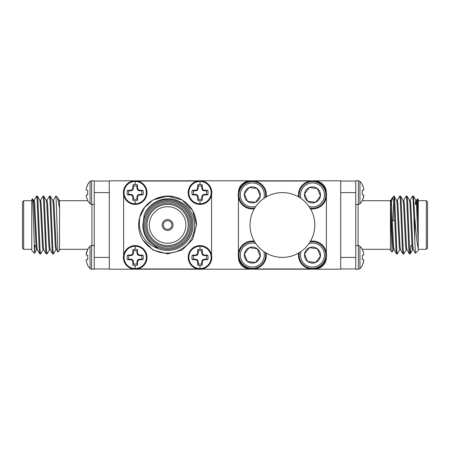 <?xml version="1.0" encoding="UTF-8"?>
<svg xmlns="http://www.w3.org/2000/svg" width="450" height="450" viewBox="0 0 450 450"><rect width="100%" height="100%" fill="white"/><g stroke="black" fill="none" stroke-linecap="round" stroke-linejoin="round"><path stroke-width="0.67" d="M87.711 184.832L86.288 188.274L87.711 184.511A15.896 15.896 0 0 1 90.067 181.451L90.067 203.749A15.896 15.896 0 0 1 87.711 200.689L86.062 195.553L86.288 194.963L87.711 194.839L87.711 190.361L87.711 194.839M86.288 190.237L86.062 189.647L86.288 190.237L87.711 190.361M90.067 203.749A2.188 2.188 0 0 0 91.626 204.401L91.626 180.799A2.188 2.188 0 0 0 90.067 181.451M59.529 249.3L87.722 249.3A15.896 15.896 0 0 1 90.067 246.251L90.067 268.549A15.896 15.896 0 0 1 87.711 265.489L86.062 260.353L86.288 259.762L87.711 259.639L87.711 255.161L87.711 259.639M86.288 255.037L86.062 254.447L86.288 255.037L87.711 255.161M86.288 253.074L87.711 249.632L86.062 254.447M90.067 268.549A2.188 2.188 0 0 0 91.626 269.201L91.626 245.599A2.188 2.188 0 0 0 90.067 246.251M94.247 269.055L94.241 181.029L109.288 181.029M94.247 269.201L91.626 269.201M94.241 268.971L94.252 265.162M22.5 248.141L22.5 201.859L23.659 200.7L23.659 249.3L22.5 248.141M59.529 201.634L59.529 250.459L57.926 251.994L56.059 196.543M34.554 253.254L31.759 250.459L31.759 199.541L32.569 198.799L33.047 206.899L34.554 253.254L35.049 245.599M46.946 200.317L49.438 196.071L49.973 199.946L52.116 250.054L52.583 253.868L53.522 253.868L55.946 249.683M49.438 196.071L50.31 196.132L50.777 199.946L52.92 250.054L53.454 253.929M33.767 202.056L34.087 200.317L36.579 196.071L37.114 199.946L39.257 250.054L39.724 253.868L40.663 253.868L43.087 249.683M36.579 196.071L37.451 196.132L37.918 199.946L40.061 250.054L40.596 253.929M40.517 200.317L43.009 196.071L43.543 199.946L45.686 250.054L46.153 253.868L47.093 253.868L49.517 249.683M43.009 196.071L43.881 196.132L44.348 199.946L46.491 250.054L47.025 253.929M53.376 200.317L55.862 196.071M109.288 268.971L94.269 268.971M57.504 197.516L59.529 208.108M37.384 249.756L36.579 249.756L36.045 246.437L33.902 203.563L33.362 200.244L34.166 200.244L34.706 203.563L36.844 246.437L37.305 249.683L39.724 253.868M39.791 200.244L40.596 200.244L41.13 203.563L43.273 246.437L43.729 249.683L46.153 253.868M46.221 200.244L47.025 200.244L47.559 203.563L49.703 246.437L50.158 249.683L52.583 253.868M52.65 200.244L53.454 200.244L53.989 203.563L56.132 246.437L56.587 249.683L57.926 251.994M37.451 196.132L39.87 200.317L40.331 203.563L42.469 246.437L43.009 249.756L43.813 249.756M43.881 196.132L46.299 200.317L46.755 203.563L48.898 246.437L49.438 249.756L50.237 249.756M50.31 196.132L52.729 200.317L53.184 203.563L55.328 246.437L55.862 249.756L56.666 249.756M57.673 197.752L59.158 200.317L59.529 202.534M87.711 249.311L87.711 249.632M86.288 188.274L86.062 189.647M94.247 180.799L91.626 180.799M359.933 181.451A2.188 2.188 0 0 0 358.374 180.799L358.374 204.401A2.188 2.188 0 0 0 359.933 203.749L359.933 181.451A15.896 15.896 0 0 1 362.289 184.511L363.713 188.274L362.289 184.832M359.933 203.749A15.896 15.896 0 0 0 362.289 200.689L363.938 195.553L363.713 194.963L362.289 194.839L362.289 190.361L363.713 190.237L363.713 188.274M359.933 246.251A2.188 2.188 0 0 0 358.374 245.599L358.374 269.201A2.188 2.188 0 0 0 359.933 268.549L359.933 246.251A15.896 15.896 0 0 1 362.289 249.311L363.713 253.074L362.289 249.632M359.933 268.549A15.896 15.896 0 0 0 362.289 265.489L363.938 260.353L363.713 259.762L362.289 259.639L362.289 255.161L363.713 255.037L363.713 253.074M355.753 180.945L355.759 268.971L340.712 268.971M355.753 269.201L358.374 269.201M426.341 200.7L427.5 201.859L427.5 248.141L426.341 249.3L426.341 200.7L418.241 200.7M392.029 252.011L390.471 250.459L390.471 206.415L392.029 252.011L393.412 249.683M414.771 217.547L415.378 225C416.301 236.745 417.257 244.626 418.241 248.642L418.241 250.459L415.401 253.237L414.771 239.715L414.771 217.547L413.488 196.132L412.549 196.132L410.13 200.317M417.482 198.782L418.241 199.541L418.241 215.021L417.482 198.782L416.554 200.317M399.842 249.683L397.35 253.929L396.816 250.054L395.741 225C395.134 207.703 394.571 192.808 393.941 196.543M397.35 253.929L396.478 253.868L396.011 250.054L393.941 201.167L392.496 197.516L390.791 205.532M414.771 239.715L413.156 199.946L412.616 196.071M411.007 245.306L410.276 253.868L409.669 250.054L407.531 199.946L407.059 196.132L406.119 196.132L403.701 200.317M410.209 253.929L409.337 253.868L408.87 250.054L406.727 199.946L406.187 196.071M406.271 249.683L403.779 253.929L403.245 250.054L401.102 199.946L400.635 196.132L399.69 196.132L397.271 200.317M403.779 253.929L402.907 253.868L402.441 250.054L400.298 199.946L399.763 196.071M355.759 181.029L355.748 184.174M400.562 249.756L399.763 249.756L399.223 246.437L397.08 203.563L396.624 200.317L394.138 196.071L393.941 201.167M418.241 248.642L418.241 215.021M390.471 206.415L390.471 200.244L390.471 200.7L362.278 200.7M340.712 181.029L355.731 181.029M393.142 220.719L393.733 199.941M418.241 242.342L416.368 203.563L415.834 200.244L415.238 204.401M413.421 249.756L412.616 249.756L412.082 246.437L409.939 203.563L409.483 200.317L407.059 196.132M406.991 249.756L406.187 249.756L405.652 246.437L403.509 203.563L403.054 200.317L400.635 196.132M394.138 249.756L393.334 249.756L392.794 246.437L390.471 201.634M418.241 225L417.173 203.563L416.638 200.244L415.834 200.244M416.233 202.056L416.042 204.401M415.401 253.237L413.342 249.683L412.886 246.437L410.743 203.563L410.209 200.244L409.404 200.244M409.337 253.868L406.912 249.683L406.457 246.437L404.314 203.563L403.779 200.244L402.975 200.244M402.907 253.868L400.483 249.683L400.027 246.437L397.884 203.563L397.35 200.244L396.546 200.244M396.478 253.868L394.054 249.683L393.598 246.437L391.455 203.563L390.921 200.244L390.471 200.244M362.289 255.161L362.289 259.639M363.713 261.726L362.289 265.168M355.753 180.799L358.374 180.799M362.289 190.361L362.289 194.839M363.713 196.926L362.289 200.368M135.197 203.749A11.149 11.149 0 0 1 124.048 192.6A11.149 11.149 0 0 1 135.197 181.451A11.149 11.149 0 0 1 146.346 192.6A11.149 11.149 0 0 1 135.197 203.749L135.197 200.689A8.089 8.089 0 0 1 132.964 200.368L132.834 196.926L132.249 195.553L130.871 194.963L127.429 194.839A8.089 8.089 0 0 1 127.429 190.361L130.871 190.237L132.249 189.647L132.834 188.274L132.964 184.832A8.089 8.089 0 0 1 137.436 184.832L137.559 188.274L138.15 189.647L139.523 190.237L142.971 190.361A8.089 8.089 0 0 1 142.971 194.839L139.523 194.963L138.15 195.553L137.559 196.926L137.436 200.368A8.089 8.089 0 0 1 135.197 200.689M135.197 180.799A11.801 11.801 0 0 1 147.004 192.6A11.801 11.801 0 0 1 135.197 204.401A11.801 11.801 0 0 1 123.396 192.6A11.801 11.801 0 0 1 135.197 180.799A11.801 11.801 0 0 0 123.396 192.6A11.801 11.801 0 0 0 135.197 204.401M199.997 203.749A11.149 11.149 0 0 1 188.848 192.6A11.149 11.149 0 0 1 199.997 181.451A11.149 11.149 0 0 1 211.146 192.6A11.149 11.149 0 0 1 199.997 203.749L199.997 200.689A8.089 8.089 0 0 1 197.764 200.368L197.634 196.926L197.049 195.553L195.671 194.963L192.229 194.839A8.089 8.089 0 0 1 192.229 190.361L195.671 190.237L197.049 189.647L197.634 188.274L197.764 184.832A8.089 8.089 0 0 1 202.236 184.832L202.359 188.274L202.95 189.647L204.322 190.237L207.771 190.361A8.089 8.089 0 0 1 207.771 194.839L204.322 194.963L202.95 195.553L202.359 196.926L202.236 200.368A8.089 8.089 0 0 1 199.997 200.689M188.28 191.194L188.19 192.6A11.801 11.801 0 0 1 199.997 180.799A11.801 11.801 0 0 1 211.804 192.6A11.801 11.801 0 0 1 199.997 204.401A11.801 11.801 0 0 1 188.196 192.6L188.269 193.928M135.197 268.549A11.149 11.149 0 0 1 124.048 257.4A11.149 11.149 0 0 1 135.197 246.251A11.149 11.149 0 0 1 146.346 257.4A11.149 11.149 0 0 1 135.197 268.549L135.197 265.489A8.089 8.089 0 0 1 132.964 265.168L132.834 261.726L132.249 260.353L130.871 259.762L127.429 259.639A8.089 8.089 0 0 1 127.429 255.161L130.871 255.037L132.249 254.447L132.834 253.074L132.964 249.632A8.089 8.089 0 0 1 137.436 249.632L137.559 253.074L138.15 254.447L139.523 255.037L142.971 255.161A8.089 8.089 0 0 1 142.971 259.639L139.523 259.762L138.15 260.353L137.559 261.726L137.436 265.168A8.089 8.089 0 0 1 135.197 265.489M135.197 245.599A11.801 11.801 0 0 1 147.004 257.4A11.801 11.801 0 0 1 135.197 269.201A11.801 11.801 0 0 1 123.396 257.4A11.801 11.801 0 0 1 135.197 245.599A11.801 11.801 0 0 0 123.396 257.4A11.801 11.801 0 0 0 135.197 269.201M199.997 268.549A11.149 11.149 0 0 1 188.848 257.4A11.149 11.149 0 0 1 199.997 246.251A11.149 11.149 0 0 1 211.146 257.4A11.149 11.149 0 0 1 199.997 268.549L199.997 265.489A8.089 8.089 0 0 1 197.764 265.168L197.634 261.726L197.049 260.353L195.671 259.762L192.229 259.639A8.089 8.089 0 0 1 192.229 255.161L195.671 255.037L197.049 254.447L197.634 253.074L197.764 249.632A8.089 8.089 0 0 1 202.236 249.632L202.359 253.074L202.95 254.447L204.322 255.037L207.771 255.161A8.089 8.089 0 0 1 207.771 259.639L204.322 259.762L202.95 260.353L202.359 261.726L202.236 265.168A8.089 8.089 0 0 1 199.997 265.489M188.274 256.061L188.19 257.4A11.801 11.801 0 0 1 199.997 245.599A11.801 11.801 0 0 1 211.804 257.4A11.801 11.801 0 0 1 199.997 269.201A11.801 11.801 0 0 1 188.196 257.4L188.28 258.817M127.429 190.361L128.751 190.822A6.688 6.688 0 0 0 128.751 194.377L127.429 194.839M123.626 255.021L123.626 194.979L124.222 196.948M146.925 193.939L146.914 191.183M192.229 190.361L193.551 190.822A6.688 6.688 0 0 0 193.551 194.377L192.229 194.839M210.971 196.954L211.567 194.979L211.567 255.021L210.96 253.029M127.429 255.161L128.751 255.623A6.688 6.688 0 0 0 128.751 259.178L127.429 259.639M195.525 268.324L197.618 268.971L137.576 268.971L139.641 268.335M146.919 258.806L146.925 256.072M192.229 255.161L193.551 255.623A6.688 6.688 0 0 0 193.551 259.178L192.229 259.639M162.157 225A5.439 5.439 0 0 0 167.597 230.439A5.439 5.439 0 0 0 173.036 225A5.439 5.439 0 0 0 167.597 219.561A5.439 5.439 0 0 0 162.157 225M144.456 225A23.141 23.141 0 0 0 167.597 248.141A23.141 23.141 0 0 0 190.744 225A23.141 23.141 0 0 0 167.597 201.859A23.141 23.141 0 0 0 144.456 225M191.897 225A24.3 24.3 0 0 1 167.597 249.3A24.3 24.3 0 0 1 143.297 225A24.3 24.3 0 0 1 167.597 200.7A24.3 24.3 0 0 1 191.897 225M145.845 225A21.752 21.752 0 0 1 167.597 203.248A21.752 21.752 0 0 1 189.354 225A21.752 21.752 0 0 1 167.597 246.752A21.752 21.752 0 0 1 145.845 225M188.196 225A20.599 20.599 0 0 0 167.597 204.401A20.599 20.599 0 0 0 147.004 225A20.599 20.599 0 0 0 167.597 245.599A20.599 20.599 0 0 0 188.196 225M185.884 225A18.281 18.281 0 0 0 167.597 206.719A18.281 18.281 0 0 0 149.316 225A18.281 18.281 0 0 0 167.597 243.281A18.281 18.281 0 0 0 185.884 225M142.689 239.715L153.135 250.054L167.597 253.929L182.064 250.054L192.651 239.462L196.526 225L192.651 210.538L182.064 199.946L167.597 196.071L153.135 199.946L144.731 207.287L139.646 217.547L139.281 225C140.726 236.745 147.026 244.626 158.164 248.642A25.459 25.459 0 0 0 193.056 225A25.459 25.459 0 0 0 144.18 215.021C148.449 203.574 161.589 196.661 173.469 199.294C186.542 202.894 193.663 211.461 194.833 225C194.271 238.714 187.476 247.798 174.459 252.236C161.123 255.088 150.531 250.914 142.689 239.715A28.929 28.929 0 0 1 139.646 217.547C143.893 199.316 166.534 190.429 182.064 199.946C191.312 205.74 196.138 214.093 196.526 225L192.651 239.462L182.064 250.054M171.877 225A4.281 4.281 0 0 0 167.597 220.719A4.281 4.281 0 0 0 163.316 225A4.281 4.281 0 0 0 167.597 229.281A4.281 4.281 0 0 0 171.877 225M139.674 181.676L137.582 181.029L197.618 181.029L195.559 181.665M139.646 217.547L144.731 207.287L153.135 199.946L162.512 196.521L172.806 196.543M158.164 248.642L149.934 242.342C145.299 237.482 142.937 231.699 142.847 225L144.18 215.021M197.764 265.168L198.219 263.846A6.688 6.688 0 0 0 201.78 263.846L202.236 265.168M202.359 261.726L201.78 261.608L201.78 263.846M202.95 260.353L202.489 259.892L201.78 261.608M204.322 259.762L204.21 259.178L202.489 259.892M207.771 259.639L206.443 259.178L204.21 259.178M206.443 259.178A6.688 6.688 0 0 0 206.443 255.623L207.771 255.161M204.322 255.037L204.21 255.623L206.443 255.623M202.95 254.447L202.489 254.908L204.21 255.623M202.359 253.074L201.78 253.192L202.489 254.908M202.236 249.632L201.78 250.954L201.78 253.192M201.78 250.954A6.688 6.688 0 0 0 198.219 250.954L197.764 249.632M197.634 253.074L198.219 253.192L198.219 250.954M197.049 254.447L197.505 254.908L198.219 253.192M195.671 255.037L195.789 255.623L197.505 254.908M193.551 255.623L195.789 255.623M195.671 259.762L195.789 259.178L193.551 259.178M197.049 260.353L197.505 259.892L195.789 259.178M197.634 261.726L198.219 261.608L197.505 259.892M198.219 263.846L198.219 261.608M132.964 265.168L133.419 263.846A6.688 6.688 0 0 0 136.98 263.846L137.436 265.168M137.559 261.726L136.98 261.608L136.98 263.846M138.15 260.353L137.689 259.892L136.98 261.608M139.523 259.762L139.41 259.178L137.689 259.892M142.971 259.639L141.643 259.178L139.41 259.178M141.643 259.178A6.688 6.688 0 0 0 141.643 255.623L142.971 255.161M139.523 255.037L139.41 255.623L141.643 255.623M138.15 254.447L137.689 254.908L139.41 255.623M137.559 253.074L136.98 253.192L137.689 254.908M137.436 249.632L136.98 250.954L136.98 253.192M136.98 250.954A6.688 6.688 0 0 0 133.419 250.954L132.964 249.632M132.834 253.074L133.419 253.192L133.419 250.954M132.249 254.447L132.705 254.908L133.419 253.192M130.871 255.037L130.989 255.623L132.705 254.908M128.751 255.623L130.989 255.623M130.871 259.762L130.989 259.178L128.751 259.178M132.249 260.353L132.705 259.892L130.989 259.178M132.834 261.726L133.419 261.608L132.705 259.892M133.419 263.846L133.419 261.608M197.764 200.368L198.219 199.046A6.688 6.688 0 0 0 201.78 199.046L202.236 200.368M202.359 196.926L201.78 196.808L201.78 199.046M202.95 195.553L202.489 195.092L201.78 196.808M204.322 194.963L204.21 194.377L202.489 195.092M207.771 194.839L206.443 194.377L204.21 194.377M206.443 194.377A6.688 6.688 0 0 0 206.443 190.822L207.771 190.361M204.322 190.237L204.21 190.822L206.443 190.822M202.95 189.647L202.489 190.108L204.21 190.822M202.359 188.274L201.78 188.393L202.489 190.108M202.236 184.832L201.78 186.154L201.78 188.393M201.78 186.154A6.688 6.688 0 0 0 198.219 186.154L197.764 184.832M197.634 188.274L198.219 188.393L198.219 186.154M197.049 189.647L197.505 190.108L198.219 188.393M195.671 190.237L195.789 190.822L197.505 190.108M193.551 190.822L195.789 190.822M195.671 194.963L195.789 194.377L193.551 194.377M197.049 195.553L197.505 195.092L195.789 194.377M197.634 196.926L198.219 196.808L197.505 195.092M198.219 199.046L198.219 196.808M132.964 200.368L133.419 199.046A6.688 6.688 0 0 0 136.98 199.046L137.436 200.368M137.559 196.926L136.98 196.808L136.98 199.046M138.15 195.553L137.689 195.092L136.98 196.808M139.523 194.963L139.41 194.377L137.689 195.092M142.971 194.839L141.643 194.377L139.41 194.377M141.643 194.377A6.688 6.688 0 0 0 141.643 190.822L142.971 190.361M139.523 190.237L139.41 190.822L141.643 190.822M138.15 189.647L137.689 190.108L139.41 190.822M137.559 188.274L136.98 188.393L137.689 190.108M137.436 184.832L136.98 186.154L136.98 188.393M136.98 186.154A6.688 6.688 0 0 0 133.419 186.154L132.964 184.832M132.834 188.274L133.419 188.393L133.419 186.154M132.249 189.647L132.705 190.108L133.419 188.393M130.871 190.237L130.989 190.822L132.705 190.108M128.751 190.822L130.989 190.822M130.871 194.963L130.989 194.377L128.751 194.377M132.249 195.553L132.705 195.092L130.989 194.377M132.834 196.926L133.419 196.808L132.705 195.092M133.419 199.046L133.419 196.808M200.548 180.81L340.712 180.81L340.712 269.19L200.548 269.19M199.451 269.19L135.748 269.19M134.651 269.19L109.288 269.19L109.288 180.81L134.651 180.81M199.451 180.81L135.748 180.81M247.438 201.274A8.016 8.016 0 0 1 249.244 187.509A8.016 8.016 0 0 1 260.263 195.958A8.016 8.016 0 0 1 247.438 201.274L255.386 202.32L260.263 195.958L257.192 188.55L249.244 187.509L244.367 193.871L247.438 201.274L255.386 202.32L260.263 195.958L257.192 188.55L249.244 187.509L244.367 193.871L247.438 201.274M255.898 206.364A11.998 11.998 0 0 1 241.234 199.507A11.998 11.998 0 0 1 247.719 183.831A11.998 11.998 0 0 1 263.767 198.495M254.812 208.007A13.331 13.331 0 0 1 247.208 182.599A13.331 13.331 0 0 1 265.41 197.415M254.329 208.822A14.051 14.051 0 0 1 246.932 181.935A14.051 14.051 0 0 1 266.226 196.926M307.609 201.274A8.016 8.016 0 0 1 309.414 187.509A8.016 8.016 0 0 1 320.434 195.958A8.016 8.016 0 0 1 307.609 201.274L315.557 202.32L320.434 195.958L317.363 188.55L309.414 187.509L304.537 193.871L307.609 201.274L315.557 202.32L320.434 195.958L317.363 188.55L309.414 187.509L304.537 193.871L307.609 201.274M301.039 198.495A11.998 11.998 0 0 1 308.396 183.639A11.998 11.998 0 0 1 321.345 203.006A11.998 11.998 0 0 1 308.908 206.364M299.391 197.415A13.331 13.331 0 0 1 324.799 189.81A13.331 13.331 0 0 1 309.988 208.007M298.581 196.926A14.051 14.051 0 0 1 325.468 189.529A14.051 14.051 0 0 1 310.472 208.822M250.003 225A32.4 32.4 0 0 1 282.403 192.6A32.4 32.4 0 0 1 314.803 225A32.4 32.4 0 0 1 282.403 257.4A32.4 32.4 0 0 1 250.003 225M266.226 253.074A14.051 14.051 0 0 1 239.338 260.471A14.051 14.051 0 0 1 254.329 241.178M265.41 252.585A13.331 13.331 0 0 1 240.002 260.19A13.331 13.331 0 0 1 254.812 241.993M263.767 251.505A11.998 11.998 0 0 1 256.41 266.361A11.998 11.998 0 0 1 243.461 246.994A11.998 11.998 0 0 1 255.898 243.636M247.438 261.45A8.016 8.016 0 0 1 249.244 247.68A8.016 8.016 0 0 1 260.263 256.129A8.016 8.016 0 0 1 247.438 261.45L255.386 262.491L260.263 256.129L257.192 248.726L249.244 247.68L244.367 254.042L247.438 261.45L255.386 262.491L260.263 256.129L257.192 248.726L249.244 247.68L244.367 254.042L247.438 261.45M310.472 241.178A14.051 14.051 0 0 1 317.869 268.065A14.051 14.051 0 0 1 298.581 253.074M309.988 241.993A13.331 13.331 0 0 1 317.593 267.401A13.331 13.331 0 0 1 299.391 252.585M308.908 243.636A11.998 11.998 0 0 1 323.567 250.493A11.998 11.998 0 0 1 317.081 266.169A11.998 11.998 0 0 1 301.039 251.505M304.684 254.391L307.609 261.45A8.016 8.016 0 0 1 309.414 247.68A8.016 8.016 0 0 1 320.434 256.129A8.016 8.016 0 0 1 307.609 261.45L315.557 262.491L320.434 256.129L317.363 248.726L309.414 247.68L304.537 254.042L307.609 261.45L315.557 262.491L320.434 256.129L317.363 248.726L309.414 247.68L304.537 254.042M314.798 268.971A11.571 11.571 0 0 0 326.374 257.394M238.433 257.394A11.571 11.571 0 0 0 250.003 268.971M250.003 181.029A11.571 11.571 0 0 0 238.433 192.606M254.475 268.971L310.331 268.971M326.374 252.928L326.374 197.072M310.331 181.029L254.475 181.029M238.433 197.072L238.433 252.928M326.374 192.606A11.571 11.571 0 0 0 314.798 181.029M91.929 245.599L91.929 204.401M94.252 257.4L109.288 257.4M109.288 192.6L94.269 192.6M358.071 204.401L358.071 245.599M340.712 257.4L355.731 257.4M355.748 192.6L340.712 192.6M135.197 184.511L135.197 181.451M199.997 184.511L199.997 181.451M135.197 249.311L135.197 246.251M199.997 249.311L199.997 246.251M199.997 204.401A11.801 11.801 0 0 1 188.196 192.6A11.801 11.801 0 0 1 199.997 180.799M199.997 269.201A11.801 11.801 0 0 1 188.196 257.4A11.801 11.801 0 0 1 199.997 245.599M91.626 204.401L94.241 204.401M31.759 249.3L23.659 249.3M31.759 200.7L23.659 200.7M59.529 200.7L87.722 200.7M57.499 197.516L56.059 196.071M35.983 245.599L34.087 245.599M59.529 200.244L59.079 200.244M33.446 200.317L32.569 198.799M36.658 249.683L34.599 253.237M91.626 245.599L94.241 245.599M358.374 204.401L355.759 204.401M390.471 249.3L362.278 249.3M418.241 249.3L426.341 249.3M392.361 220.719L394.796 220.719M392.524 197.488L393.941 196.071M411.3 245.599L412.02 245.599M413.488 196.132L415.912 200.317M410.276 253.868L412.695 249.683M390.842 200.317L392.327 197.752M358.374 245.599L355.759 245.599"/></g></svg>
